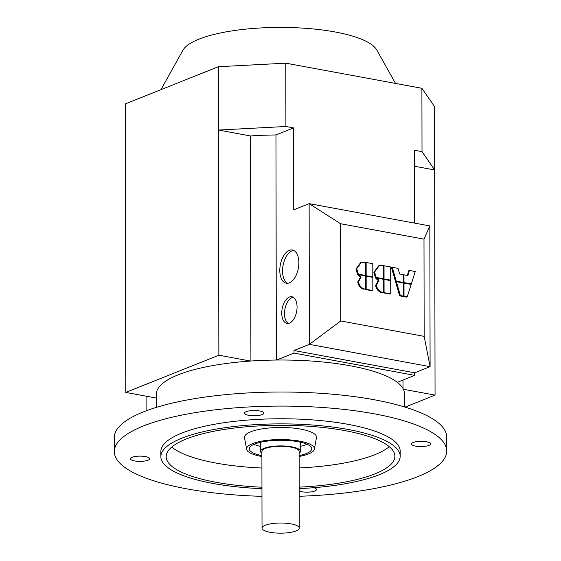 <?xml version="1.0" encoding="UTF-8"?>
<svg xmlns="http://www.w3.org/2000/svg" width="561" height="561" viewBox="0 0 561 561"><rect width="100%" height="100%" fill="white"/><g stroke="black" fill="none" stroke-linecap="round" stroke-linejoin="round"><path stroke-width="0.84" d="M261.91 456.528A33.905 9.228 -0.1 0 1 246.644 449.298L244.519 437.818A36.016 9.803 -0.1 0 1 250.76 431.781A36.016 9.803 -0.1 0 1 291.979 427.952A36.016 9.803 -0.1 0 1 316.46 437.692L314.37 449.186A33.905 9.228 -0.1 0 1 308.494 453.947A33.905 9.228 -0.1 0 1 299.132 456.465M246.644 449.298A33.905 9.228 -0.1 0 1 252.527 443.611A33.905 9.228 -0.1 0 1 291.32 440.013A33.905 9.228 -0.1 0 1 314.37 449.186M395.533 83.428L376.726 49.922A98.028 26.69 179.9 0 0 301.615 28.05A98.028 26.69 179.9 0 0 198.91 39.172A98.028 26.69 179.9 0 0 182.9 50.266L160.965 89.662M289.364 282.849A16.886 9.179 100.5 0 1 286.271 283.207A16.886 9.179 100.5 0 1 279.925 267.688A16.886 9.179 100.5 0 1 289.308 250.353A16.886 9.179 100.5 0 1 292.4 249.996A16.886 9.179 100.5 0 1 298.74 265.514A16.886 9.179 100.5 0 1 289.364 282.849M287.674 283.27A16.886 9.179 100.5 0 1 282.814 266.924A16.886 9.179 100.5 0 1 292.05 250.858A16.886 9.179 100.5 0 1 293.74 250.444M289.434 323.15A13.562 7.37 100.5 0 1 286.952 323.438A13.562 7.37 100.5 0 1 281.853 310.969A13.562 7.37 100.5 0 1 289.385 297.05A13.562 7.37 100.5 0 1 291.874 296.762A13.562 7.37 100.5 0 1 296.965 309.223A13.562 7.37 100.5 0 1 289.434 323.15M288.368 323.445A13.562 7.37 100.5 0 1 284.75 310.205A13.562 7.37 100.5 0 1 292.134 297.554A13.562 7.37 100.5 0 1 293.2 297.26M261.903 453.323A19.944 5.428 -0.1 0 1 260.57 451.374A19.944 5.428 -0.1 0 1 264.049 448.302A19.944 5.428 -0.1 0 1 286.398 446.142A19.944 5.428 -0.1 0 1 300.458 451.303A19.944 5.428 -0.1 0 1 299.132 453.253M262.029 528.132L261.896 451.374A18.611 5.07 -0.1 0 1 265.15 448.505A18.611 5.07 -0.1 0 1 286.005 446.486A18.611 5.07 -0.1 0 1 299.125 451.303L299.258 528.069A18.611 5.07 -0.1 0 1 296.012 530.937A18.611 5.07 -0.1 0 1 275.149 532.95A18.611 5.07 -0.1 0 1 262.029 528.132A18.611 5.07 -0.1 0 1 265.283 525.264A18.611 5.07 -0.1 0 1 286.145 523.245A18.611 5.07 -0.1 0 1 299.258 528.069M156.456 407.349L156.428 393.983A123.981 33.758 -0.1 0 1 178.082 374.874A123.981 33.758 -0.1 0 1 250.536 361.053A123.981 33.758 -0.1 0 1 276.58 360.036A123.981 33.758 -0.1 0 1 397.293 382.322A123.981 33.758 -0.1 0 1 403.387 389.278A123.981 33.758 -0.1 0 1 404.39 393.556L404.418 406.914M261.98 496.338A166.196 45.252 -0.1 0 1 114.318 451.626L114.29 437.559A166.196 45.252 -0.1 0 1 143.314 411.942A166.196 45.252 -0.1 0 1 329.559 393.955A166.196 45.252 -0.1 0 1 446.682 436.977L446.71 451.051A166.196 45.252 -0.1 0 1 417.686 476.668A166.196 45.252 -0.1 0 1 299.202 496.275M114.318 451.626A166.196 45.252 -0.1 0 1 143.336 426.016A166.196 45.252 -0.1 0 1 329.58 408.022A166.196 45.252 -0.1 0 1 446.71 451.051M171.729 447.054A114.339 31.136 179.9 0 0 261.931 468.014M299.153 467.951A114.339 31.136 179.9 0 0 374.86 454.69A114.339 31.136 179.9 0 0 389.278 446.675M261.959 487.207A114.339 31.136 -0.1 0 1 166.182 456.654A114.339 31.136 -0.1 0 1 186.147 439.032A114.339 31.136 -0.1 0 1 314.279 426.655A114.339 31.136 -0.1 0 1 394.86 456.254A114.339 31.136 -0.1 0 1 374.895 473.884A114.339 31.136 -0.1 0 1 299.188 487.144M261.966 488.673A119.661 32.58 -0.1 0 1 160.86 456.668L160.853 451.549A119.661 32.58 -0.1 0 1 181.75 433.106A119.661 32.58 -0.1 0 1 315.843 420.154A119.661 32.58 -0.1 0 1 400.175 451.128L400.182 456.247A119.661 32.58 -0.1 0 1 379.285 474.69A119.661 32.58 -0.1 0 1 299.188 488.61M160.86 456.668A119.661 32.58 -0.1 0 1 181.757 438.225A119.661 32.58 -0.1 0 1 315.85 425.273A119.661 32.58 -0.1 0 1 400.182 456.247M246.195 411.662A9.642 2.623 -0.1 0 1 257.001 410.624A9.642 2.623 -0.1 0 1 263.796 413.113A9.642 2.623 -0.1 0 1 262.113 414.6A9.642 2.623 -0.1 0 1 251.307 415.645A9.642 2.623 -0.1 0 1 244.512 413.148A9.642 2.623 -0.1 0 1 246.195 411.662M313.767 487.698A9.642 2.623 -0.1 0 1 316.509 489.529A9.642 2.623 -0.1 0 1 314.826 491.015A9.642 2.623 -0.1 0 1 299.195 491.148M413.029 442.468A9.642 2.623 -0.1 0 1 423.836 441.423A9.642 2.623 -0.1 0 1 430.631 443.919A9.642 2.623 -0.1 0 1 428.948 445.406A9.642 2.623 -0.1 0 1 418.141 446.451A9.642 2.623 -0.1 0 1 411.346 443.954A9.642 2.623 -0.1 0 1 413.029 442.468M132.08 457.271A9.642 2.623 -0.1 0 1 142.88 456.233A9.642 2.623 -0.1 0 1 149.675 458.73A9.642 2.623 -0.1 0 1 147.992 460.209A9.642 2.623 -0.1 0 1 137.193 461.254A9.642 2.623 -0.1 0 1 130.397 458.758A9.642 2.623 -0.1 0 1 132.08 457.271M261.903 455.644A31.248 8.506 -0.1 0 1 249.266 448.835A31.248 8.506 -0.1 0 1 254.722 444.017A31.248 8.506 -0.1 0 1 289.735 440.637A31.248 8.506 -0.1 0 1 311.755 448.723A31.248 8.506 -0.1 0 1 306.299 453.54A31.248 8.506 -0.1 0 1 299.132 455.581M300.444 446.339A31.248 8.506 179.9 0 0 306.278 444.585A31.248 8.506 179.9 0 0 307.063 444.256M253.937 444.347A31.248 8.506 179.9 0 0 260.563 446.409M414.341 166.21L434.663 169.962L434.551 106.632L421.9 88.294L285.794 63.169L218.362 66.717L125.264 103.932L125.769 392.42L218.867 355.211L250.536 361.053M125.769 392.42L156.435 398.079M397.293 382.322L414.705 375.365L414.698 372.806L293.985 350.52L293.992 353.072L414.705 375.365M293.992 353.072L276.58 360.036M414.439 223.082L414.313 150.201L422.012 151.624L434.663 169.962L435.055 395.119L405.056 407.111M435.055 395.119L403.387 389.278M146.112 410.855L146.091 396.171M276.349 360.036L275.956 134.963A123.651 33.667 179.9 0 0 250.515 135.958L218.474 130.047L218.867 355.211M250.907 361.032L250.515 135.958M218.362 66.717L218.474 130.047L285.907 126.491L293.599 127.915L275.956 134.963M293.599 127.915L293.74 209.793L309.132 203.643L340.583 223.734L423.99 239.133L424.158 336.362L340.751 320.962L340.583 223.734M421.9 88.294L422.012 151.624M285.794 63.169L285.907 126.491M403.015 388.556L403.001 380.042M366.186 289.245L366.165 276.117L372.82 277.344L372.841 290.479L365.435 289.273M365.695 276.3L366.165 276.117M365.435 289.546L372.09 290.773L372.841 290.479M358.297 274.147L356.712 268.74L361.41 262.282L365.667 262.38L365.695 275.514L358.297 274.147L357.546 274.448L355.962 269.042L360.66 262.583L361.41 262.282M357.546 274.448L364.945 275.809L365.695 275.514M384.082 292.547L384.054 279.42L390.715 280.647L390.737 293.782L383.331 292.576M383.591 279.602L384.054 279.42M383.331 292.849L389.986 294.076L390.737 293.782M376.193 277.45L374.608 272.043L379.306 265.591L383.563 265.683L383.591 278.817L376.193 277.45L375.442 277.751L373.857 272.344L378.556 265.886L379.306 265.591M375.442 277.751L382.84 279.119L383.591 278.817M396.396 281.699L403.555 283.017L403.576 296.152L400.358 295.556L396.396 281.699L395.645 281.994L399.607 295.857L400.358 295.556M399.607 295.857L402.826 296.453L403.576 296.152M396.234 281.152L392.265 267.288L398.008 268.347L399.635 274.02L403.541 274.743L403.555 282.499L396.234 281.152L395.484 281.447L391.515 267.59L392.265 267.288M395.484 281.447L402.805 282.8L403.555 282.499M411.318 283.936L403.997 282.583L403.983 274.827L407.889 275.549L409.495 270.472L415.238 271.531L411.318 283.936L410.568 284.238L403.247 282.884L403.997 282.583M403.541 275.002L403.983 274.827M407.272 275.43L408.745 270.774L409.495 270.472M403.997 283.102L411.157 284.42L407.237 296.825L404.018 296.229L403.997 283.102L403.555 283.277M404.018 296.229L403.268 296.531L406.487 297.127L407.237 296.825M384.054 278.901L384.033 265.767L390.687 267.001L390.708 280.128L383.303 278.929M383.563 265.956L384.033 265.767M383.303 279.203L389.958 280.43L390.708 280.128M376.368 285.093L378.984 280.318L376.613 278.046L383.591 279.336L383.612 292.463L381.55 292.085C378.752 290.808 377.027 288.473 376.368 285.093L375.618 285.395L378.233 280.619L378.984 280.318M378.233 280.619L375.863 278.347L376.613 278.046M375.618 285.395C376.277 288.775 378.002 291.103 380.8 292.386L383.612 292.463M366.165 275.598L366.137 262.464L372.792 263.698L372.82 276.825L365.407 275.626M365.674 262.653L366.137 262.464M365.407 275.9L372.069 277.127L372.82 276.825M358.472 281.79L361.088 277.015L358.717 274.743L365.695 276.026L365.716 289.16L363.661 288.782C360.856 287.505 359.131 285.17 358.472 281.79L357.722 282.092L360.337 277.316L361.088 277.015M360.337 277.316L357.967 275.037L358.717 274.743M357.722 282.092C358.381 285.472 360.106 287.8 362.911 289.083L365.716 289.16M414.698 372.806L430.091 366.656L429.845 225.929L309.132 203.643L309.377 344.363L430.091 366.656L424.158 336.362M429.845 225.929L423.99 239.133M293.985 350.52L309.377 344.363L340.751 320.962M355.962 269.042L356.712 268.74M373.857 272.344L374.608 272.043M380.8 292.386L381.55 292.085M362.911 289.083L363.661 288.782M300.458 451.303L300.437 442.194M260.57 451.374L260.556 442.264"/></g></svg>
